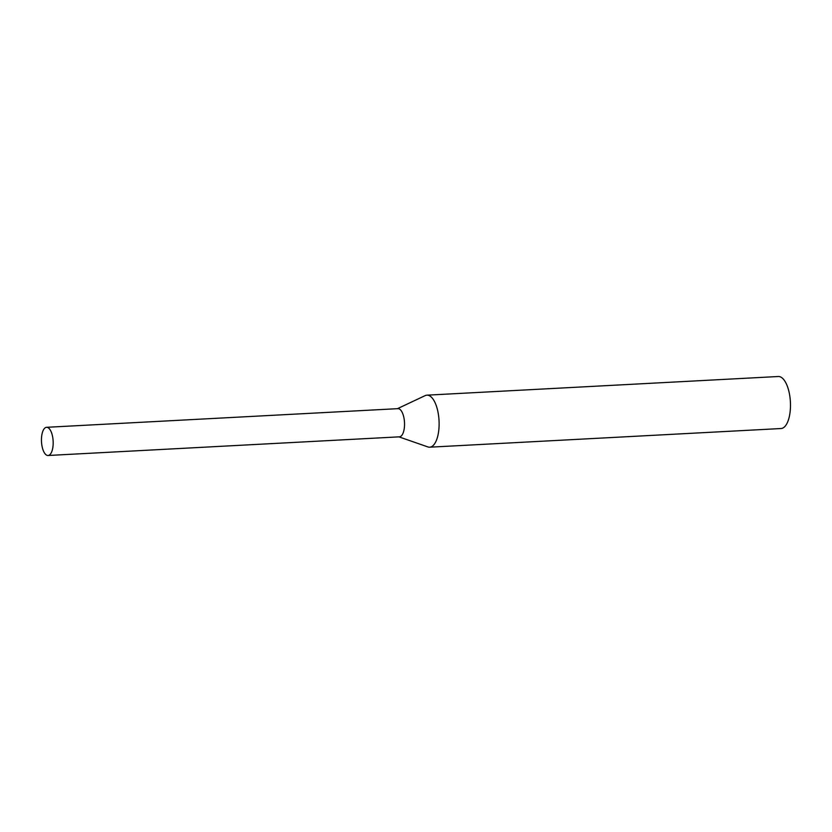 <?xml version="1.0" encoding="UTF-8"?>
<svg xmlns="http://www.w3.org/2000/svg" width="832" height="832" viewBox="0 0 832 832"><rect width="100%" height="100%" fill="white"/><g stroke="black" fill="none" stroke-linecap="round" stroke-linejoin="round"><path stroke-width="1.25" d="M45.438 427.648A14.113 5.824 -93 0 0 41.6 443.102A14.113 5.824 -93 0 0 48.069 455.489A14.113 5.824 -93 0 0 53.134 441.085A14.113 5.824 -93 0 0 46.571 427.305A14.113 5.824 -93 0 0 45.438 427.648M398.944 436.862L427.866 446.919A26.052 10.764 -93 0 0 429.676 447.19L781.04 428.532A26.052 10.764 -93 0 0 790.4 401.95A26.052 10.764 -93 0 0 778.274 376.511L426.91 395.169A26.052 10.764 -93 0 0 425.142 395.626L397.446 408.678M429.676 447.19A26.052 10.764 -93 0 0 439.036 420.607A26.052 10.764 -93 0 0 426.91 395.169M48.069 455.489L399.433 436.831A14.113 5.824 -93 0 0 404.498 422.438A14.113 5.824 -93 0 0 397.935 408.658L46.571 427.305"/></g></svg>
